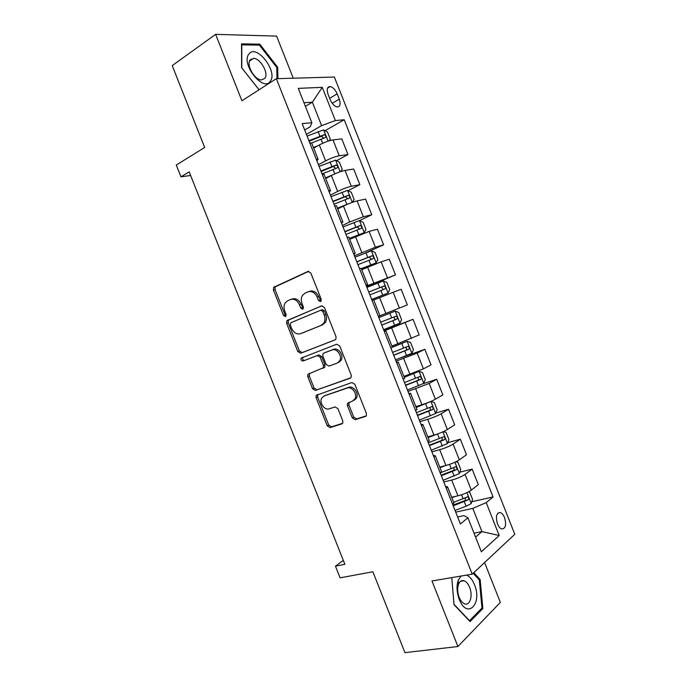 <?xml version="1.0" encoding="UTF-8"?>
<svg xmlns="http://www.w3.org/2000/svg" width="687" height="687" viewBox="0 0 687 687"><rect width="100%" height="100%" fill="white"/><g stroke="black" fill="none" stroke-linecap="round" stroke-linejoin="round"><path stroke-width="1.03" d="M320.546 301.619L321.224 299.309L310.825 273.04L307.922 271.451L273.624 287.364L273.426 290.017L283.499 315.427L285.44 316.561L285.955 316.123L286.058 314.337L284.753 311.039C283.628 307.913 283.8 305.148 285.285 302.752L287.595 300.794L290.369 299.575C294.156 298.459 297.17 300.176 299.412 304.727L300.734 308.068L302.727 309.202L303.371 306.934L302.048 303.594C300.923 300.477 301.095 297.703 302.563 295.255L305.019 293.143L307.879 291.889C311.795 290.73 314.886 292.464 317.162 297.085L318.502 300.477L320.546 301.619M504.559 517.637C503.416 514.881 502.008 513.198 500.334 512.571C496.426 512.768 495.482 516.547 497.491 523.889C498.625 526.637 500.024 528.32 501.69 528.947C505.615 528.724 506.577 524.954 504.559 517.637M352.285 417.868L355.231 419.68L365.329 416.502L366.377 415.566L366.377 413.402L354.861 384.308L351.89 382.53L316.14 395.386L316.089 397.661L327.244 425.811L330.086 427.597L341.8 423.905L342.77 423.055L342.787 420.882L337.952 408.679L335.058 406.902L329.253 408.817C324.539 410.697 318.923 402.616 321.748 398.056L324.161 395.97L347.141 388.078C351.907 386.094 357.747 394.029 355.007 398.803L352.328 401.182L347.433 403.346L347.416 405.562L352.285 417.868L353.745 417.086L356.682 418.898L366.171 415.901M293.246 78.206L276.612 36.102L215.624 34.35L172.214 65.609L204.666 147.465L176.276 165.06L180.956 176.842L189.183 171.862L344.883 564.328L335.462 566.165L340.091 577.836L372.878 571.773L404.944 652.65L457.92 646.527L500.342 602.396L484.593 562.541M215.624 34.35L241.91 100.774L276.346 78.687L472.192 574.152L431.968 580.962L457.92 646.527M335.016 339.91L335.926 339.103L336.012 336.673L324.479 307.527L321.55 305.878L286.797 320.846L286.651 323.379L297.823 351.581L300.623 353.247L335.016 339.91M339.679 345.93L351.203 375.05L351.16 377.352L350.181 378.219L315.359 390.439L312.542 388.705L307.767 376.656L307.836 374.303L323.362 367.734L323.431 365.381L320.219 357.257L317.351 355.557L303.053 360.993C301.395 360.924 300.76 359.971 301.155 358.133L336.724 344.221L339.679 345.93M328.068 94.325L330.198 99.718C332.053 103.874 334.371 106.296 337.154 106.974C340.177 106.777 340.881 104.175 339.266 99.168L337.171 93.844C335.308 89.662 332.963 87.232 330.146 86.553C327.158 86.751 326.471 89.344 328.068 94.325M276.346 78.687L334.363 77.047L514.786 534.288L472.192 574.152M304.685 129.963L310.258 126.717L311.864 122.724L302.177 123.608L460.393 523.983L467.924 517.758L463.923 515.636L457.636 516.993M311.864 122.724L298.287 88.365L322.263 87.343L335.385 120.569L321.61 125.618L306.428 134.369M325.054 130.685L344.204 119.761L335.385 120.569M344.204 119.761L493.068 496.95L486.207 502.626L499.2 535.525L481.364 551.773L467.924 517.758M343.311 560.369L335.462 566.165M180.956 176.842L190.608 175.477M305.406 106.382L312.362 102.2L303.963 102.724M321.61 125.618L312.362 102.2L322.263 87.343M474.013 533.172L481.948 531.583L472.785 508.389L455.713 512.133M459.818 472.184L472.158 469.101L478.298 484.653L471.291 490.132C467.907 492.493 463.45 494.391 457.937 495.825L451.668 497.276M472.158 469.101L465.073 474.382C461.655 476.666 457.198 478.556 451.702 480.05L443.802 481.982M447.804 442.634L460.35 439.191L466.49 454.751L459.337 459.843C455.885 462.059 451.428 463.94 445.949 465.485L439.732 467.083M460.35 439.191L453.111 444.085C449.633 446.232 445.167 448.096 439.706 449.702L431.874 451.823M435.756 413.085L448.534 409.254L454.674 424.824L447.366 429.538C443.862 431.608 439.388 433.471 433.952 435.12L427.795 436.863M448.534 409.254L441.14 413.772C437.602 415.764 433.128 417.619 427.709 419.328L419.946 421.629M423.098 383.732L436.7 379.293L442.857 394.879L435.386 399.207C431.822 401.139 427.348 402.977 421.947 404.737L415.841 406.627M436.7 379.293L429.16 383.432L408.009 391.418M400.341 357.97L424.867 349.314L431.024 364.909L423.407 368.859L403.887 376.373M424.867 349.314L417.164 353.066L396.064 361.19M383.896 330.395L413.024 319.318L419.182 334.921L391.925 346.085M413.024 319.318L384.11 330.936M399.405 308.094L393.162 292.276L401.174 289.296L407.339 304.908L379.945 315.788M393.162 292.276L373.719 300.021M366.738 286.994L395.48 274.877L366.394 286.118M395.48 274.877L389.314 259.257L381.148 261.85L361.731 269.682M366.111 252.704L383.612 244.83L375.377 247.234L354.423 255.813M383.612 244.83L377.446 229.192L369.125 231.399L349.735 239.325M359.464 220.639L371.744 214.748L363.346 216.774L349.735 221.97L342.435 225.491M371.744 214.748L365.561 199.101L357.085 200.93C353.144 201.909 348.601 203.635 343.466 206.091L337.729 208.942M348.043 190.668L359.859 184.657L351.306 186.289C347.339 187.208 342.787 188.916 337.669 191.433L330.438 195.134M359.859 184.657L353.676 169.002L345.046 170.436C341.044 171.269 336.493 172.978 331.392 175.537L325.715 178.543M336.57 160.689L347.974 154.541L339.266 155.786C335.23 156.559 330.67 158.25 325.595 160.87L318.442 164.76M347.974 154.541L341.783 138.868L332.997 139.916C328.936 140.612 324.376 142.295 319.318 144.966L313.693 148.117M475.584 537.148L481.948 531.583L499.2 535.525M471.789 501.733L493.068 496.95M311.761 143.222L309.717 142.69M316.93 160.947L318.09 159.247L316.2 159.101M324.135 174.55L322.177 174.232M329.236 192.094L330.481 190.617L328.661 190.625M336.51 205.86L334.638 205.756M341.542 223.223L342.873 221.97L341.113 222.133M348.867 237.135L347.081 237.247M353.831 254.336L355.248 253.288L353.547 253.615M361.225 268.394L359.516 268.72M366.119 285.414L367.622 284.59L365.982 285.079M379.98 315.865L373.556 299.609L371.95 300.167M379.98 315.874L378.408 316.509M384.282 331.374L385.914 330.876L384.368 331.589M395.532 359.851L411.814 353.324L413.437 349.683L410.594 342.478L407.056 341.276L390.817 347.923M396.545 362.41L398.254 362.118L396.777 362.994M404.626 378.245L403.226 379.31M408.799 393.411L410.594 393.342L409.177 394.372M355.188 398.4L355.557 399.336M416.94 409.4L415.618 410.68M421.037 424.394L422.926 424.54L421.569 425.725M429.246 440.53L428.01 442.024M433.274 455.352L435.24 455.713L433.952 457.061M441.535 471.643L440.384 473.343M445.502 486.284L447.555 486.868L446.318 488.371M453.824 502.729L452.75 504.636M472.785 508.389L486.207 502.626M277.892 78.636L277.668 67.257L259.798 44.174L241.541 43.856L241.592 67.73L259.068 89.765M473.163 573.241L479.328 580L481.982 608.055L469.53 620.704L454.004 604.285L451.763 577.612L454.013 604.629L470.045 621.58L482.884 608.51L480.136 579.562L473.824 572.623M258.415 45.119L259.798 44.174M276.784 67.833L277.668 67.257M481.312 608.734L482.884 608.51M479.079 579.734L480.136 579.562M321.138 301.086L318.708 296.561C316.432 291.949 313.349 290.223 309.442 291.382L308.858 291.571M291.271 299.274L291.941 299.051C295.728 297.943 298.742 299.652 300.975 304.195L303.328 308.643M308.781 271.305L275.221 286.874L275.023 289.528L285.071 314.878L286.041 315.968M322.1 305.749L289.098 319.661L288.36 320.288L288.214 322.813L299.369 350.954L302.16 352.62L335.308 339.764M322.821 311.383L320.777 310.223L290.884 322.718L290.266 324.934L291.64 328.412C293.83 332.912 296.827 334.663 300.614 333.667L321.138 325.363L323.869 322.967C325.191 320.589 325.312 317.918 324.23 314.955L322.821 311.383L324.35 310.825L322.315 309.674L320.889 310.189M301.979 333.152L300.614 333.667M324.35 310.825L325.767 314.397C326.84 317.351 326.72 320.013 325.406 322.383L322.667 324.779L302.168 333.083M350.825 377.807L315.359 390.439M309.708 373.204L309.287 375.978L314.053 388.009L316.87 389.727M322.667 368.43L324.874 367.073L324.942 364.72L321.731 356.613L318.871 354.921L303.053 360.993M302.993 357.163L302.692 357.498C302.297 359.327 302.924 360.28 304.581 360.349M337.145 363.122L339.644 360.915C342.65 356.089 336.793 347.802 331.958 350.001L323.86 353.084L322.984 353.848L322.899 356.244L326.127 364.385L329.021 366.111L337.145 363.122M338.648 362.453L341.138 360.254C344.144 355.437 338.296 347.167 333.461 349.365L331.958 350.001M325.269 352.491L333.461 349.365M349.142 402.238L348.884 404.806L353.745 417.086M353.788 400.435L356.467 398.056C359.207 393.29 353.376 385.381 348.618 387.356L347.141 388.078M324.762 395.678L348.618 387.356M317.892 394.321L317.592 396.94L328.721 425.03L331.563 426.807L342.607 423.329M329.219 140.783L330.327 139.229L327.467 131.998L323.568 129.886L307.098 136.069M318.201 145.592L313.47 147.55M318.09 159.247L311.64 142.922L325.191 137.658C326.248 136.541 325.93 135.562 324.23 134.721L308.918 140.68M309.159 141.273L321.293 136.301L323.319 137.683M340.743 171.587L342.22 169.354L339.369 162.132L335.522 160.148L319.077 166.383M332.654 174.902L325.44 177.856M327.897 177.392L325.629 178.319M322.048 173.897L337.162 167.954C338.202 166.838 337.892 165.85 336.244 165.009L320.898 170.986M321.095 171.475L333.238 166.529L335.273 167.963M352.311 202.364L354.114 199.462L351.263 192.24L347.467 190.393L331.048 196.671M351.426 202.691L337.411 208.135M343.388 206.126L337.549 208.496M334.011 204.176L349.116 198.234C350.138 197.109 349.846 196.13 348.249 195.288L332.869 201.274M333.015 201.66L345.166 196.74L347.21 198.234M349.468 238.655L364.17 232.695L365.999 229.552L363.148 222.33L359.404 220.613L343.011 226.933M364.17 232.695L349.365 238.398M345.973 234.439L361.07 228.488C362.075 227.363 361.8 226.375 360.246 225.534L344.822 231.536M344.934 231.82L357.094 226.925L359.129 228.488M361.379 268.797L376.098 262.881L377.867 259.617L375.016 252.404L371.332 250.807L354.964 257.178M376.098 262.881L361.319 268.643M357.927 264.675L373.015 258.724C373.994 257.591 373.737 256.603 372.225 255.762L356.776 261.773M356.845 261.953L369.013 257.093L371.04 258.75M270.292 81.238C278.226 71.628 256.406 43.436 248.952 54.015C240.467 63.693 263.396 92.582 270.292 81.238M264.821 78.387C269.012 73.5 260.519 58.301 253.58 58.352L250.223 59.803C245.869 64.552 254.422 79.967 261.326 79.924L264.821 78.387M241.79 67.979L241.764 44.853L259.446 45.136L276.775 67.498L276.99 78.661M259.093 89.748L241.815 67.961M461.037 576.041L458.203 580.412C456.52 585.547 456.683 591.335 458.676 597.776L459.225 599.279C467.04 619.914 482.729 603.89 474.468 584.663C472.39 579.613 469.745 576.436 466.525 575.113M459.148 597.304C460.608 600.833 462.454 603.023 464.704 603.864C470.037 605.994 473.068 595.44 469.607 587.316C468.148 583.77 466.275 581.571 464.008 580.738C461.552 580.068 459.697 581.314 458.452 584.448C457.31 587.96 457.413 591.911 458.779 596.29L459.148 597.304M371.701 299.541L388.009 293.048L389.735 289.656L386.884 282.451L383.243 280.983L366.901 287.406M388.009 293.048L371.676 299.489M369.864 294.895L384.943 288.935C385.905 287.801 385.656 286.814 384.196 285.972L368.721 292.001M368.747 292.069L380.916 287.235L381.44 287.123L382.934 289.029M395.154 311.142L378.838 317.609L395.154 311.142L398.743 312.473L401.586 319.678L399.963 323.105L395.248 311.177M399.963 323.105L383.612 329.683M381.8 325.097L396.871 319.12C397.816 317.987 397.575 316.999 396.159 316.157L380.65 322.194M396.159 316.157L393.385 317.231C395.025 318.021 395.214 319.026 393.96 320.245L381.783 325.054M407.056 341.276L392.2 347.227M393.72 355.273L408.782 349.297C409.71 348.146 409.486 347.158 408.112 346.325L392.578 352.371M405.407 347.33C406.927 348.18 407.073 349.185 405.845 350.344L393.668 355.127M407.451 390.001L423.707 383.423L425.279 379.662L422.436 372.466L418.95 371.384L404.265 377.335M418.95 371.384L404.179 377.111M405.639 385.424L420.693 379.439C421.603 378.288 421.389 377.3 420.049 376.467L404.497 382.53M417.507 377.438C418.821 378.408 418.898 379.396 417.73 380.418L405.545 385.175M419.353 420.135L435.584 413.505L437.112 409.615L434.27 402.427L430.835 401.474L416.176 407.477M430.835 401.474L430.345 401.629M424.248 403.982L416.047 407.151M417.55 415.558L432.595 409.564C433.48 408.413 433.282 407.417 431.977 406.584L416.408 412.664M429.547 407.546C430.697 408.576 430.715 409.546 429.598 410.474L417.413 415.206M431.213 435.901L427.915 437.164M437.396 434.021L428.078 437.593M443.261 431.676L446.095 432.372L448.929 439.551L447.46 443.562L431.256 450.243M429.444 445.665L444.48 439.671C445.356 438.512 445.159 437.516 443.905 436.683L428.302 442.78M441.543 437.645C442.557 438.701 442.531 439.654 441.466 440.513L429.263 445.21M440.444 466.902L439.766 467.16M445.416 465.623L439.972 467.692M455.799 461.844L457.911 462.291L460.745 469.47L459.328 473.601L443.141 480.325M441.337 475.756L456.366 469.753C457.216 468.586 457.035 467.589 455.807 466.756L441.423 472.407M453.506 467.727C454.408 468.8 454.347 469.728 453.317 470.526L441.114 475.198M455.541 496.383L451.857 497.774M468.345 491.952L469.719 492.193L472.553 499.363L471.179 503.623L466.087 506.233L455.026 510.389M453.222 505.821L468.242 499.818C469.075 498.642 468.895 497.637 467.71 496.813L453.669 502.343M465.451 497.792L465.168 500.514L452.956 505.16M457.937 495.825L451.702 480.05M445.949 465.485L439.706 449.702M433.952 435.12L427.709 419.328M421.947 404.737L415.704 388.928M409.933 374.329L403.681 358.511M397.91 343.904L391.659 328.068M385.879 313.452L379.619 297.608M373.84 282.975L367.579 267.123M361.791 252.481L355.522 236.62M349.735 221.97L343.466 206.091M337.669 191.433L331.392 175.537M325.595 160.87L319.318 144.966M339.266 155.786L332.997 139.916M351.306 186.289L345.046 170.436M363.346 216.774L357.085 200.93M375.377 247.234L369.125 231.399M387.399 277.677L381.148 261.85M411.41 338.485L405.167 322.684M423.407 368.859L417.164 353.066M435.386 399.207L429.16 383.432M447.366 429.538L441.14 413.772M459.337 459.843L453.111 444.085M471.291 490.132L465.073 474.382M329.648 98.327L337.171 93.844M332.207 103.333L339.266 99.168M318.708 296.561L317.162 297.085M302.289 307.527L300.734 308.068M300.975 304.195L299.412 304.727M285.071 314.878L283.499 315.427M275.023 289.528L273.426 290.017M275.891 286.307L274.293 286.797M308.36 271.313L307.922 271.451M320.048 299.944L318.502 300.477M302.16 352.62L300.623 353.247M299.369 350.954L297.823 351.581M288.214 322.813L286.651 323.379M289.098 319.661L287.535 320.219M322.667 324.779L321.138 325.363M325.767 314.397L324.23 314.955M314.053 388.009L312.542 388.705M309.287 375.978L307.767 376.656M324.942 364.72L323.431 365.381M321.731 356.613L320.219 357.257M318.871 354.921L317.351 355.557M325.372 352.448L323.86 353.084M348.884 404.806L347.416 405.562M325.655 395.248L324.161 395.97M342.315 423.63L341.8 423.905M331.563 426.807L330.086 427.597M328.721 425.03L327.244 425.811M317.592 396.94L316.089 397.661M365.896 416.193L365.329 416.502M356.682 418.898L355.231 419.68M328.094 141.144L323.671 129.937M319.893 136.146L318.064 131.526M322.701 143.265L321.044 139.057M321.293 136.301L324.041 134.746M340.194 171.776L335.617 160.2M331.873 166.477L330.052 161.874M334.801 173.897L333.023 169.388M333.238 166.529L336.012 165.043M352.276 202.382L347.562 190.436M343.852 196.8L342.032 192.188M346.823 204.314L345.003 199.702M345.166 196.74L347.974 195.323M364.222 232.61L359.499 220.656M355.814 227.088L354.003 222.485M358.786 234.602L356.965 229.999M357.094 226.925L359.919 225.585M376.141 262.803L371.427 250.849M367.777 257.367L365.956 252.764M370.74 264.864L368.928 260.27M369.013 257.093L371.865 255.822M388.061 292.963L383.337 281.017M379.731 287.613L377.91 283.018M382.693 295.118L380.873 290.515M380.916 287.235L383.801 286.032M391.667 317.841L389.855 313.255M394.63 325.337L392.818 320.743M393.96 320.245L396.871 319.12M411.857 353.23L407.151 341.302M403.604 348.051L401.792 343.466M406.558 355.54L404.746 350.954M405.845 350.344L408.782 349.297M423.75 383.329L419.036 371.409M415.523 378.236L413.711 373.651M418.486 385.725L416.674 381.139M417.73 380.418L420.693 379.439M435.627 413.411L430.921 401.5M427.443 408.404L425.631 403.819M430.397 415.884L428.585 411.298M429.598 410.474L432.595 409.564M447.495 443.467L442.909 431.84M439.354 438.546L437.542 433.969M442.299 446.018L440.496 441.44M441.466 440.513L444.48 439.671M459.363 473.498L454.923 462.257M451.247 468.671L449.556 464.395M454.201 476.134L452.389 471.557M453.317 470.526L456.366 469.753M471.213 503.511L466.928 492.656M463.141 498.771L461.57 494.786M466.087 506.233L464.283 501.656M465.168 500.514L468.242 499.818M497.946 513.069L500.334 512.571M330.481 190.617L324.041 174.309M342.873 221.97L336.432 205.671M355.248 253.288L348.816 237.006M367.622 284.59L361.19 268.316M392.329 347.124L385.914 330.876M404.677 378.357L398.254 362.118M417.009 409.572L410.594 393.342M429.332 440.753L422.926 424.54M441.647 471.917L435.24 455.713M453.952 503.056L447.555 486.868M327.527 88.142L330.146 86.553M275.221 286.874L273.624 287.364M288.36 320.288L286.797 320.846M325.406 322.383L323.869 322.967M309.356 373.634L307.836 374.303M324.874 367.073L323.362 367.734M302.692 357.498L301.155 358.133M341.138 360.254L339.644 360.915M348.902 402.591L347.433 403.346M356.467 398.056L355.007 398.803M317.643 394.664L316.14 395.386M321.55 136.241L324.23 134.721M333.547 166.46L336.244 165.009M345.535 196.654L348.249 195.288M357.515 226.83L360.246 225.534M369.486 256.981L372.225 255.762M249.527 61.083L253.58 58.352M460.565 581.305L464.008 580.738M458.779 596.29L458.676 597.776M458.452 584.448L458.203 580.412M381.44 287.123L384.196 285.972M406.129 347.038L408.112 346.325M418.847 376.871L420.049 376.467M431.041 406.876L431.977 406.584M443.098 436.906L443.905 436.683M455.086 466.945L455.807 466.756M467.031 496.967L467.71 496.813"/></g></svg>
